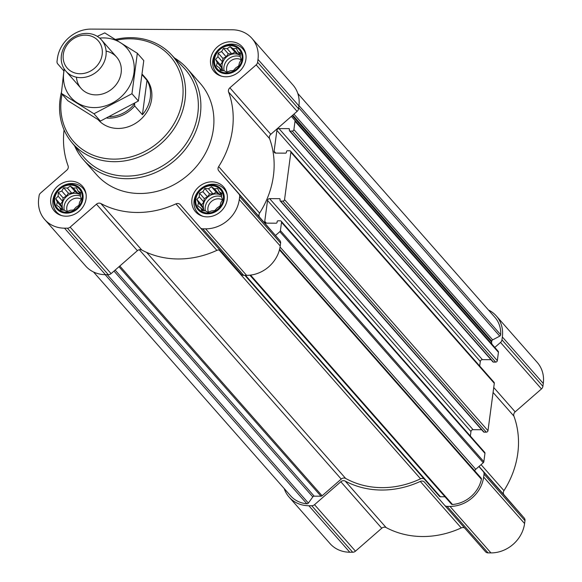 <?xml version="1.0" encoding="UTF-8"?>
<svg xmlns="http://www.w3.org/2000/svg" width="582" height="582" viewBox="0 0 582 582"><rect width="100%" height="100%" fill="white"/><g stroke="black" fill="none" stroke-linecap="round" stroke-linejoin="round"><path stroke-width="0.87" d="M204.791 188.459L208.494 188.764L211.448 186.778L214.467 188.794L217.653 188.517L219.239 191.784L221.742 193.217L221.538 196.927L222.615 199.611L220.753 202.856L220.04 205.984L217.079 207.978L214.707 210.64L211.513 210.917L208.043 212.321L205.541 210.888L201.838 210.575L200.768 207.898L197.749 205.883L198.462 202.754L196.876 199.488L199.255 196.825L199.459 193.108L202.929 191.704L204.791 188.459L209.578 193.901L207.461 196.854L204.246 198.557L203.795 201.976L201.67 204.929L203.002 207.905L202.703 210.102M195.836 199.291A14.601 12.848 138.6 0 1 218.024 187.579A14.601 12.848 138.6 0 1 214.874 211.201A14.601 12.848 138.6 0 1 195.836 199.291M63.649 187.782L67.352 188.095L70.306 186.102L73.325 188.124L76.511 187.848L78.097 191.107L80.6 192.54L80.396 196.258L81.473 198.935L79.61 202.187L78.897 205.315L75.936 207.301L73.565 209.964L70.371 210.24L66.901 211.644L64.398 210.211L60.695 209.906L59.626 207.221L56.607 205.206L57.32 202.078L55.734 198.811L58.113 196.149L58.316 192.438L61.787 191.034L63.649 187.782L68.436 193.231L66.319 196.185L63.103 197.88L62.652 201.307L60.528 204.26L61.859 207.228L61.561 209.433M54.693 198.615A14.601 12.848 138.6 0 1 76.882 186.902A14.601 12.848 138.6 0 1 73.732 210.531A14.601 12.848 138.6 0 1 54.693 198.615M223.481 48.364L227.184 48.677L230.145 46.684L233.156 48.706L236.35 48.43L237.929 51.689L240.431 53.122L240.235 56.84L241.304 59.517L239.442 62.769L238.729 65.897L235.768 67.883L233.397 70.546L230.203 70.822L226.733 72.226L224.23 70.793L220.527 70.487L219.458 67.81L216.446 65.788L217.159 62.66L215.573 59.393L217.944 56.73L218.148 53.02L221.618 51.616L223.481 48.364L228.275 53.813L226.151 56.767L222.942 58.462L222.484 61.888L220.367 64.842L221.691 67.81L221.4 70.015M214.525 59.204A14.601 12.848 138.6 0 1 236.714 47.484A14.601 12.848 138.6 0 1 233.564 71.113A14.601 12.848 138.6 0 1 214.525 59.204M490.99 359.691L482.405 359.647L278.982 128.586L288.825 128.637A0.793 0.691 -41.4 0 1 289.465 129.371L289.341 130.295A0.793 0.691 -41.4 0 0 289.494 130.819L492.925 361.88A0.793 0.691 -41.4 0 0 493.42 362.099L495.646 362.106A1.579 1.39 -41.4 0 0 497.326 360.644L498.439 352.314A1.579 1.39 -41.4 0 0 498.141 351.266L494.802 347.425L500.527 342.434A3.95 3.47 -41.4 0 0 501.96 339.83L502.346 336.963A31.573 27.776 -41.4 0 0 496.33 315.961A31.573 27.776 -41.4 0 0 488.465 310.01M482.405 359.647A1.972 1.739 -41.4 0 0 480.303 361.48L276.879 130.419L274.1 151.247A1.972 1.739 -41.4 0 0 275.708 153.102L274.1 151.247M479.699 366.02L480.303 361.48M481.649 429.734L473.064 429.691L269.633 198.629L279.476 198.68A0.793 0.691 -41.4 0 1 280.124 199.422L280 200.339A0.793 0.691 -41.4 0 0 280.146 200.863L483.577 431.931A0.793 0.691 -41.4 0 0 484.071 432.142L486.297 432.157A1.579 1.39 -41.4 0 0 487.985 430.687L494.3 383.312A1.579 1.39 -41.4 0 0 494.002 382.265L290.571 151.204A1.579 1.39 -41.4 0 0 289.589 150.767L287.355 150.76A0.793 0.691 -41.4 0 0 286.519 151.495L286.395 152.419A0.793 0.691 -41.4 0 1 285.551 153.146L275.708 153.102M473.064 429.691A1.972 1.739 -41.4 0 0 470.962 431.531L267.531 200.463L264.752 221.298A1.972 1.739 -41.4 0 0 266.36 223.146L264.752 221.298M470.351 436.063L470.962 431.531M474.65 470.743A3.95 3.47 -41.4 0 1 475.741 469.296L483.271 462.726A1.579 1.39 -41.4 0 0 483.846 461.686L484.959 453.356A1.579 1.39 -41.4 0 0 484.653 452.309L281.23 221.247A1.579 1.39 -41.4 0 0 280.24 220.818L278.014 220.804A0.793 0.691 -41.4 0 0 277.17 221.538L277.047 222.462A0.793 0.691 -41.4 0 1 276.203 223.197L266.36 223.146M289.494 130.819A0.793 0.691 -41.4 0 0 289.989 131.037L292.215 131.045A1.579 1.39 -41.4 0 0 293.903 129.582L295.009 121.252A1.579 1.39 -41.4 0 0 294.718 120.205L291.371 116.364L297.096 111.373A3.95 3.47 -41.4 0 0 298.537 108.769L298.915 105.902A31.573 27.776 -41.4 0 0 292.899 84.899L251.97 38.405A31.573 27.776 -41.4 0 0 232.203 29.777L91.061 29.1A31.573 27.776 -41.4 0 0 57.414 58.455L57.029 61.321A3.95 3.47 -41.4 0 0 57.771 63.933L63.824 70.895M64.064 129.859A89.395 78.635 -41.4 0 0 68.094 165.892A3.95 3.47 -41.4 0 1 66.835 170.14L40.536 193.071A3.95 3.47 -41.4 0 0 39.103 195.676L38.718 198.542A31.573 27.776 -41.4 0 0 44.734 219.545A31.573 27.776 -41.4 0 0 64.5 228.18L67.388 228.188A3.95 3.47 -41.4 0 0 70.16 227.126L96.452 204.187A3.95 3.47 -41.4 0 1 100.832 203.518A89.395 78.635 -41.4 0 0 175.931 203.875A3.95 3.47 -41.4 0 1 180.114 204.573A3.95 3.47 -41.4 0 0 180.114 204.573L200.266 227.744A3.95 3.47 -41.4 0 0 202.754 228.835L205.642 228.85A31.573 27.776 -41.4 0 0 239.289 199.502L239.675 196.629A3.95 3.47 -41.4 0 0 238.933 194.017L218.788 170.861A3.95 3.47 -41.4 0 1 218.657 166.605A89.395 78.635 -41.4 0 0 228.61 92.065A3.95 3.47 -41.4 0 1 229.875 87.809L270.805 134.304L291.371 116.364M270.805 134.304A3.95 3.47 -41.4 0 0 269.539 138.552A89.395 78.635 -41.4 0 1 259.594 213.099A3.95 3.47 -41.4 0 0 259.725 217.355L275.482 235.47L279.84 231.665A1.579 1.39 -41.4 0 0 280.415 230.625L281.528 222.295A1.579 1.39 -41.4 0 0 281.23 221.247M269.633 198.629A1.972 1.739 -41.4 0 0 267.531 200.463M280.146 200.863A0.793 0.691 -41.4 0 0 280.64 201.081L282.874 201.096A1.579 1.39 -41.4 0 0 284.554 199.626L290.876 152.251A1.579 1.39 -41.4 0 0 290.571 151.204M278.982 128.586A1.972 1.739 -41.4 0 0 276.879 130.419M451.196 503.743A1.579 1.39 -41.4 0 0 452.505 504.485A29.602 26.037 -41.4 0 0 481.409 479.27A1.579 1.39 -41.4 0 0 480.856 477.873M494.802 347.425L492.372 344.639A3.95 3.47 -41.4 0 1 491.637 342.027L491.754 341.147A1.579 1.39 -41.4 0 1 492.663 339.873L499.771 336.12A1.579 1.39 -41.4 0 0 500.695 334.73A29.602 26.037 -41.4 0 0 494.846 317.263L297.809 93.455M200.295 227.773L241.203 274.238A3.95 3.47 -41.4 0 0 241.217 274.253A3.95 3.47 -41.4 0 0 243.683 275.33L246.579 275.344A31.573 27.776 -41.4 0 0 280.226 245.99L280.611 243.123A3.95 3.47 -41.4 0 0 279.869 240.512L275.482 235.47M220.222 250.406A3.95 3.47 -41.4 0 0 216.868 250.369A89.395 78.635 -41.4 0 1 141.761 250.013A3.95 3.47 -41.4 0 0 137.388 250.682L111.097 273.62A3.95 3.47 -41.4 0 1 108.325 274.682L105.437 274.668A31.573 27.776 -41.4 0 1 85.67 266.039L44.734 219.545M200.266 227.744A3.95 3.47 -41.4 0 0 200.281 227.758L241.217 274.253M229.875 87.809L256.167 64.878A3.95 3.47 -41.4 0 0 257.6 62.274L257.986 59.408A31.573 27.776 -41.4 0 0 251.97 38.405M50.794 198.6A18.748 16.492 138.6 0 1 63.794 182.493A18.748 16.492 138.6 0 1 82.506 186.298A18.748 16.492 138.6 0 1 79.334 211.062A18.748 16.492 138.6 0 1 54.366 211.07A18.748 16.492 138.6 0 1 50.794 198.6M191.936 199.27A18.748 16.492 138.6 0 1 204.937 183.163A18.748 16.492 138.6 0 1 223.648 186.968A18.748 16.492 138.6 0 1 220.476 211.732A18.748 16.492 138.6 0 1 195.508 211.746A18.748 16.492 138.6 0 1 191.936 199.27M210.626 59.182A18.748 16.492 138.6 0 1 223.633 43.075A18.748 16.492 138.6 0 1 242.338 46.88A18.748 16.492 138.6 0 1 239.166 71.644A18.748 16.492 138.6 0 1 214.198 71.651A18.748 16.492 138.6 0 1 210.626 59.182M174.484 57.974A69.069 60.754 138.6 0 1 187.164 68.545L200.193 83.335A69.069 60.754 138.6 0 1 188.495 174.578A69.069 60.754 138.6 0 1 96.51 174.615L83.488 159.824A69.069 60.754 138.6 0 1 74.612 145.9M93.535 271.99L290.578 495.799A29.602 26.037 -41.4 0 0 306.874 503.786A1.579 1.39 -41.4 0 0 308.38 503.066L312.803 496.897L113.992 271.088M424.089 478.884A3.95 3.47 -41.4 0 0 420.553 478.797A86.827 76.38 -41.4 0 1 345.643 478.433A3.95 3.47 -41.4 0 0 341.227 479.088L322.093 495.769A1.579 1.39 -41.4 0 1 320.988 496.199L314.185 496.17A1.579 1.39 -41.4 0 0 312.803 496.897M439.454 496.337L244.877 275.337L439.446 496.33A1.579 1.39 -41.4 0 0 440.436 496.766L445.004 496.788M284.191 488.545A31.573 27.776 -41.4 0 0 289.101 497.101A31.573 27.776 -41.4 0 0 308.86 505.736L311.756 505.743A3.95 3.47 -41.4 0 0 314.52 504.681L340.812 481.743L381.748 528.238L355.457 551.176A3.95 3.47 -41.4 0 1 352.685 552.238L349.797 552.223A31.573 27.776 -41.4 0 1 330.03 543.595L289.101 497.101M478.913 466.531L483.293 471.573A3.95 3.47 -41.4 0 1 484.035 474.185L483.657 477.058A31.573 27.776 -41.4 0 1 450.002 506.405L447.114 506.391A3.95 3.47 -41.4 0 1 444.641 505.314A3.95 3.47 -41.4 0 1 444.633 505.3L424.489 482.143A3.95 3.47 -41.4 0 0 424.474 482.129A3.95 3.47 -41.4 0 0 420.299 481.43A89.395 78.635 -41.4 0 1 345.191 481.074A3.95 3.47 -41.4 0 0 340.812 481.743M345.191 481.074L386.128 527.568A3.95 3.47 -41.4 0 0 381.748 528.238M386.128 527.568A89.395 78.635 -41.4 0 0 461.228 527.925A3.95 3.47 -41.4 0 1 464.582 527.961M485.577 551.809L444.641 505.314L485.563 551.794A3.95 3.47 -41.4 0 0 485.577 551.809A3.95 3.47 -41.4 0 0 488.051 552.885L490.939 552.9A31.573 27.776 -41.4 0 0 524.586 523.545L524.971 520.679A3.95 3.47 -41.4 0 0 524.229 518.067L504.085 494.911A3.95 3.47 -41.4 0 1 503.954 490.655A89.395 78.635 -41.4 0 0 513.906 416.108A3.95 3.47 -41.4 0 1 515.165 411.86L541.464 388.929A3.95 3.47 -41.4 0 0 542.897 386.324L543.282 383.458A31.573 27.776 -41.4 0 0 537.266 362.455L496.33 315.961M116.727 40.143A64.413 56.658 138.6 0 1 183.075 90.581A64.413 56.658 138.6 0 1 118.299 158.995A64.413 56.658 138.6 0 1 61.314 98.678A64.413 56.658 138.6 0 1 62.085 94.182M142.423 74.46L145.631 78.104A31.573 27.776 138.6 0 1 140.284 119.812A31.573 27.776 138.6 0 1 98.234 119.827L98.154 119.739M115.542 39.416A66.384 58.396 138.6 0 1 171.108 54.41A66.384 58.396 138.6 0 1 161.141 143.499A66.384 58.396 138.6 0 1 71.506 142.095A66.384 58.396 138.6 0 1 60.077 99.369A66.384 58.396 138.6 0 1 61.496 92.029M171.108 54.41L183.745 67.745A67.061 58.986 138.6 0 1 173.676 157.737A67.061 58.986 138.6 0 1 83.131 156.325L71.506 142.095M187.164 68.545A69.069 60.754 138.6 0 1 175.473 159.781A69.069 60.754 138.6 0 1 83.488 159.824M213.696 59.197A15.481 13.619 138.6 0 1 237.223 46.778A15.481 13.619 138.6 0 1 233.884 71.826A15.481 13.619 138.6 0 1 213.696 59.197M221.669 76.22A17.758 15.619 138.6 0 1 216.177 72.408A17.758 15.619 138.6 0 1 212.794 60.593A17.758 15.619 138.6 0 1 225.118 45.331A17.758 15.619 138.6 0 1 242.84 48.939A17.758 15.619 138.6 0 1 245.924 54.868M53.864 198.615A15.481 13.619 138.6 0 1 77.391 186.196A15.481 13.619 138.6 0 1 74.052 211.244A15.481 13.619 138.6 0 1 53.864 198.615M61.83 215.638A17.758 15.619 138.6 0 1 56.345 211.826A17.758 15.619 138.6 0 1 52.962 200.012A17.758 15.619 138.6 0 1 65.279 184.749A17.758 15.619 138.6 0 1 83.008 188.357A17.758 15.619 138.6 0 1 86.085 194.286M195.006 199.284A15.481 13.619 138.6 0 1 218.534 186.866A15.481 13.619 138.6 0 1 215.195 211.913A15.481 13.619 138.6 0 1 195.006 199.284M202.972 216.308A17.758 15.619 138.6 0 1 197.487 212.503A17.758 15.619 138.6 0 1 194.104 200.688A17.758 15.619 138.6 0 1 206.421 185.425A17.758 15.619 138.6 0 1 224.15 189.034A17.758 15.619 138.6 0 1 227.227 194.955M215.573 59.393L220.367 64.842M217.944 56.73L222.484 61.888M217.159 62.66L221.691 67.81M219.458 67.81L221.938 70.626M237.929 51.689L240.381 54.475M233.156 48.706L237.689 53.857L234.932 52.133L231.723 53.828L228.275 53.813M239.849 53.864L237.689 53.857M230.145 46.684L234.932 52.133M227.184 48.677L231.723 53.828M221.618 51.616L226.151 56.767M218.148 53.02L222.942 58.462M240.322 55.508A11.844 10.418 -41.4 0 0 229.082 55.225A11.844 10.418 -41.4 0 0 222.091 64.849A11.844 10.418 -41.4 0 0 222.993 70.713M227.162 72.066A9.705 8.534 138.6 0 1 226.631 67.738A9.705 8.534 138.6 0 1 241.144 59.815M224.128 70.786A11.844 10.418 138.6 0 1 223.946 66.959A11.844 10.418 138.6 0 1 240.25 56.629M55.734 198.811L60.528 204.26M58.113 196.149L62.652 201.307M57.32 202.078L61.859 207.228M59.626 207.221L62.099 210.044M78.097 191.107L80.549 193.893M73.325 188.124L77.857 193.275L75.1 191.551L71.884 193.246L68.436 193.231M80.01 193.282L77.857 193.275M70.306 186.102L75.1 191.551M67.352 188.095L71.884 193.246M61.787 191.034L66.319 196.185M58.316 192.438L63.103 197.88M80.491 194.926A11.844 10.418 -41.4 0 0 69.251 194.643A11.844 10.418 -41.4 0 0 62.252 204.267A11.844 10.418 -41.4 0 0 63.162 210.131M196.876 199.488L201.67 204.929M199.255 196.825L203.795 201.976M198.462 202.754L203.002 207.905M200.768 207.898L203.242 210.713M219.239 191.784L221.691 194.563M214.467 188.794L218.999 193.944L216.242 192.22L213.027 193.915L209.578 193.901M221.153 193.959L218.999 193.944M211.448 186.778L216.242 192.22M208.494 188.764L213.027 193.915M202.929 191.704L207.461 196.854M199.459 193.108L204.246 198.557M221.633 195.603A11.844 10.418 -41.4 0 0 210.393 195.312A11.844 10.418 -41.4 0 0 203.394 204.937A11.844 10.418 -41.4 0 0 204.304 210.8M67.33 211.484A9.705 8.534 138.6 0 1 66.799 207.156A9.705 8.534 138.6 0 1 81.313 199.233M64.289 210.204A11.844 10.418 138.6 0 1 64.115 206.377A11.844 10.418 138.6 0 1 80.418 196.039M208.472 212.161A9.705 8.534 138.6 0 1 207.941 207.825A9.705 8.534 138.6 0 1 222.455 199.902M205.431 210.88A11.844 10.418 138.6 0 1 205.257 207.054A11.844 10.418 138.6 0 1 221.56 196.716M134.66 103.283L134.602 103.705A30.46 26.794 138.6 0 1 109.802 116.691M134.602 103.705L134.704 105.968A31.573 27.776 138.6 0 1 106.913 118.073M142.357 75.056L147.006 80.338L142.415 114.727A31.573 27.776 -41.4 0 0 147.006 80.338M134.704 105.968L142.415 114.727M63.3 54.352A20.654 18.166 138.6 0 1 94.684 37.779A20.654 18.166 138.6 0 1 90.225 71.2A20.654 18.166 138.6 0 1 63.3 54.352M61.401 55.421A23.68 20.828 138.6 0 1 77.828 35.073A23.68 20.828 138.6 0 1 101.457 39.874A23.68 20.828 138.6 0 1 97.449 71.157A23.68 20.828 138.6 0 1 65.912 71.171A23.68 20.828 138.6 0 1 61.401 55.421M99.675 38.106A37.299 32.81 138.6 0 1 103.509 37.917A37.299 32.81 138.6 0 1 133.787 74.067A37.299 32.81 138.6 0 1 91.927 107.51A37.299 32.81 138.6 0 1 64.384 69.178M106.099 51.085A23.68 20.828 138.6 0 1 120.918 74.234A23.68 20.828 138.6 0 1 97.529 94.83A23.68 20.828 138.6 0 1 76.446 77.195M64.122 68.771L61.379 93.382L93.971 113.774L131.954 93.724L137.345 53.282L104.76 32.89L97.281 36.36M61.379 93.382L67.81 100.693L100.402 121.078L93.971 113.774M137.345 53.282L143.783 60.586L138.385 101.028L100.402 121.078M131.954 93.724L138.385 101.028M481.409 479.27L279.447 249.874M452.505 504.485L250.558 275.104M498.439 352.314L295.009 121.252M497.326 360.644L293.903 129.582M494.3 383.312L290.876 152.251M487.985 430.687L284.554 199.626M484.959 453.356L281.528 222.295M483.846 461.686L280.415 230.625M500.695 334.73L298.959 105.589M64.5 228.18L105.437 274.668M67.388 228.188L108.325 274.682M70.16 227.126L111.097 273.62M96.452 204.187L137.388 250.682M100.832 203.518L141.761 250.013M175.931 203.875L216.868 250.369M202.754 228.835L243.683 275.33M205.642 228.85L246.579 275.344M239.289 199.502L280.226 245.99M239.675 196.629L280.611 243.123M238.933 194.017L279.869 240.512M218.788 170.861L259.725 217.355M218.657 166.605L259.594 213.099M228.61 92.065L269.539 138.552M256.167 64.878L297.096 111.373M257.6 62.274L298.537 108.769M257.986 59.408L298.915 105.902M306.874 503.786L105.153 274.668M308.38 503.066L107.306 274.682M314.185 496.17L115.141 270.084M320.988 496.199L118.975 266.745M322.093 495.769L119.812 266.01M341.227 479.088L139.28 249.714M345.643 478.433L146.628 252.384M420.553 478.797L219.152 250.034M440.436 496.766L245.488 275.337M475.741 469.296L280.066 247.037M483.271 462.726L279.84 231.665M280.124 199.415L279.476 198.68M484.071 432.142L280.64 201.081M486.297 432.157L282.874 201.096M289.465 129.364L288.825 128.637M493.42 362.099L289.989 131.037M495.646 362.106L292.215 131.045M498.141 351.266L294.718 120.205M492.372 344.639L291.393 116.349M491.637 342.027L292.273 115.578M491.754 341.147L292.775 115.141M492.663 339.873L293.932 114.137M499.771 336.12L298.675 107.706M308.86 505.736L349.797 552.223M311.756 505.743L352.685 552.238M314.52 504.681L355.457 551.176M420.299 481.43L461.228 527.925M447.114 506.391L488.051 552.885M450.002 506.405L490.939 552.9M483.657 477.058L524.586 523.545M484.035 474.185L524.971 520.679M483.293 471.573L524.229 518.067M479.015 466.437L504.085 494.911M481.067 464.654L503.954 490.655M493.085 392.464L513.906 416.108M493.74 387.525L515.165 411.86M500.527 342.434L541.464 388.929M501.96 339.83L542.897 386.324M502.346 336.963L543.282 383.458M451.399 504.056L249.889 275.177M481.132 478.106L279.615 249.22M216.177 72.408L218.425 74.962M242.84 48.939L245.087 51.492M56.345 211.826L58.593 214.38M83.008 188.357L85.256 190.911M197.487 212.503L199.735 215.056M224.15 189.034L226.398 191.587M65.912 71.171L81.087 88.406M101.457 39.874L116.633 57.109"/></g></svg>
